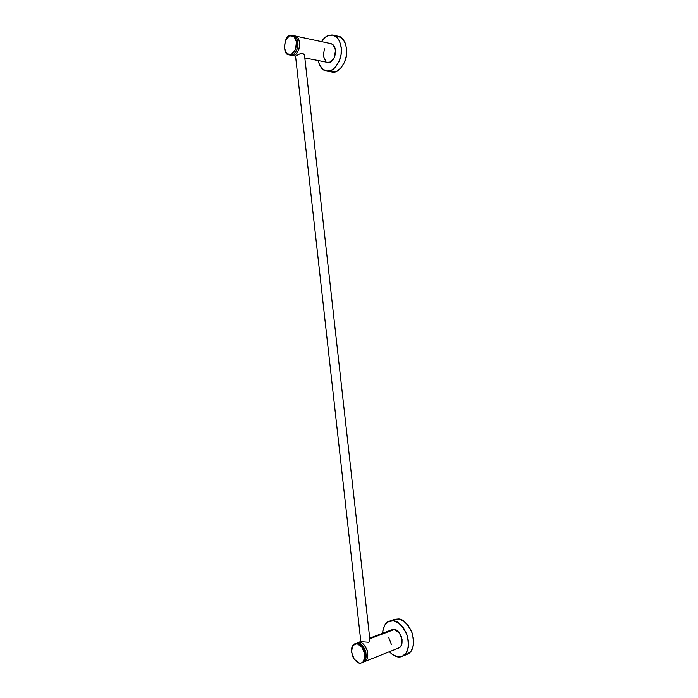 <?xml version="1.0" encoding="UTF-8"?>
<svg xmlns="http://www.w3.org/2000/svg" width="698" height="698" viewBox="0 0 698 698"><rect width="100%" height="100%" fill="white"/><g stroke="black" fill="none" stroke-linecap="round" stroke-linejoin="round"><path stroke-width="1.05" d="M355.579 643.53L358.423 643.05C360.883 643.015 363.335 645.894 365.778 651.679C366.633 658.319 365.482 661.913 362.323 662.454L362.934 662.271C365.926 661.111 366.799 657.333 365.56 650.946C363.091 645.641 360.709 643.015 358.423 643.05L355.238 643.591M357.036 643.573C359.322 643.539 361.704 646.174 364.182 651.487C365.42 657.882 364.548 661.66 361.555 662.83C359.217 664.103 356.442 662.376 353.223 657.647C350.632 650.178 351.173 645.545 354.854 643.739L357.036 643.573L352.665 645.554L351.495 652.028L354.183 659.226L359.2 663.004C361.049 663.37 362.524 662.734 363.632 661.093L364.845 654.558L362.096 647.282L357.036 643.573M369.975 640.563L368.684 642.256L362 641.698L360.072 642.422C362.367 642.387 364.749 645.013 367.218 650.309C368.457 656.678 367.576 660.448 364.583 661.617L363.763 661.835C366.956 661.503 368.204 657.996 367.506 651.304C365.08 645.353 362.611 642.396 360.072 642.422L359.828 643.504L360.072 642.422L357.062 643.015L362 641.698L360.822 641.488L295.542 56.041L299.66 53.964L302.862 53.423L304.485 54.924M394.274 619.414L398.514 618.978L403.592 621.054L408.251 625.582L411.759 631.873L413.548 638.958L413.329 645.711L411.139 651.077L407.222 654.27C412.998 651.932 414.664 644.891 412.23 633.138C407.449 623.506 402.877 618.786 398.514 618.978L394.457 619.344L391.988 620.758M397.45 656.766L402.249 656.303L406.044 653.154L408.225 647.761L408.443 640.973L406.655 633.854L403.147 627.519L398.488 622.965L393.402 620.862L388.681 621.49L385.026 624.727L382.949 630.058L382.609 633.26C383.438 626.176 385.68 622.162 389.344 621.22L393.402 620.862C397.773 620.679 402.345 625.434 407.117 635.128C409.56 646.941 407.902 654.017 402.127 656.356C398.453 658.083 394.196 656.539 389.353 651.731L392.398 654.488L397.45 656.766M391.465 644.594L388.786 637.693M391.683 629.832L394.37 629.456L399.431 632.955L402.161 639.926L400.931 646.243L398.436 648.11M364.661 661.591L398.837 647.945C401.839 646.776 402.729 643.12 401.507 636.977C399.047 631.891 396.665 629.387 394.37 629.456L369.774 638.757L394.37 629.456L392.18 629.648L369.704 638.129M289.269 54.889L290.211 55.072C292.663 55.796 294.957 53.816 297.112 49.139C298.657 41.749 297.488 37.256 293.614 35.668L292.549 35.441M289.356 35.79L292.165 35.362C296.048 36.95 297.217 41.444 295.673 48.851C293.518 53.537 291.214 55.517 288.771 54.793C281.756 54.54 284.854 35.066 289.356 35.79L285.412 40.72L284.391 48.153L286.869 53.807L291.432 54.383L295.429 49.497L296.484 41.967L293.954 36.287L289.356 35.79M294.6 55.002C296.868 54.348 298.57 51.085 299.712 45.222C299.285 38.887 297.523 35.799 294.425 35.947L295.341 36.034C299.224 37.631 300.393 42.107 298.84 49.488C296.685 54.156 294.382 56.128 291.939 55.404L294.6 55.002M292.89 35.581C296.022 34.76 299.669 42.473 297.156 49.026C294.888 54.104 292.366 56.058 289.6 54.889M304.817 57.925L327.72 62.392C330.18 63.108 332.501 61.223 334.682 56.73C336.253 49.619 335.092 45.274 331.201 43.712L295.341 36.034M331.323 70.271L335.686 66.877L339.123 61.337L341.078 54.47L341.235 47.368L339.568 41.147L336.34 36.785L332.082 34.935L327.441 35.868L323.148 39.393L321.525 41.644C323.645 38.538 325.617 36.619 327.441 35.868L333.007 35.092C339.01 35.179 344.131 49.523 339.603 60.141C335.398 68.709 330.965 72.322 326.315 70.96C322.668 70.507 319.937 67.025 318.131 60.517L319.431 64.696L322.537 69.05L326.708 71.022L331.323 70.271M330.695 43.608L332.99 44.62L335.52 50.116L334.429 57.349L330.39 62.026L327.318 62.314M325.8 61.424L323.331 55.962L324.387 48.816M337.431 36.13L341.697 37.971L344.917 42.316L346.583 48.502L346.417 55.57L344.463 62.392L341.025 67.907L336.654 71.275L331.611 71.946M333.112 35.118L338.356 36.287C344.358 36.375 349.48 50.649 344.943 61.206C340.729 69.73 336.296 73.307 331.646 71.955L326.315 70.96M304.494 55.002L369.975 640.511M362.934 662.271L362.044 662.629M359.06 643.931C360.997 643.486 363.213 646.418 365.726 652.717C366.127 660.483 364.478 659.479 364.024 660.421M402.266 656.303L407.222 654.27M389.414 621.194L394.457 619.344M357.891 642.588L360.814 641.488M292 55.421L295.542 56.11"/></g></svg>
